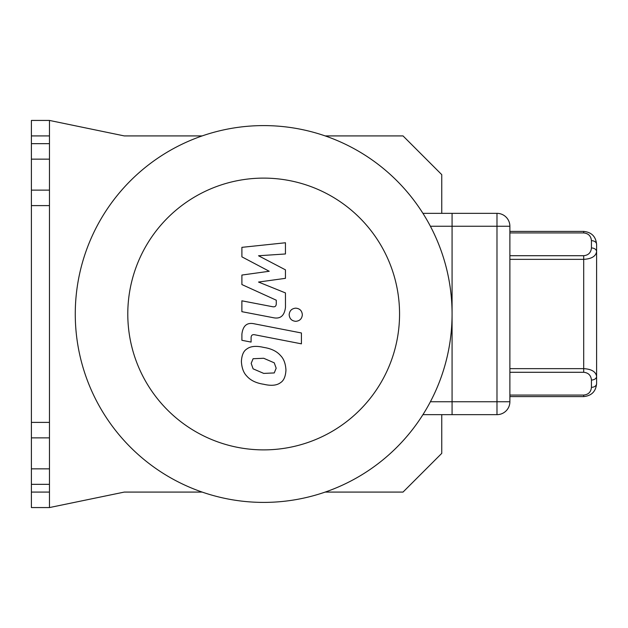 <?xml version="1.0" encoding="UTF-8"?>
<svg xmlns="http://www.w3.org/2000/svg" width="628" height="628" viewBox="0 0 628 628"><rect width="100%" height="100%" fill="white"/><g stroke="black" fill="none" stroke-linecap="round" stroke-linejoin="round"><path stroke-width="0.94" d="M241.898 256.844L269.231 271.265L241.898 275.056L241.898 284.555L276.265 300.192L276.265 303.575C276.265 306.229 274.962 307.257 272.348 306.668L241.874 300.812L241.874 311.676L273.07 317.658C280.316 319.267 284.453 315.829 285.481 307.32L285.45 292.923L258.532 282.05L285.45 278.337L285.45 269.844L258.532 255.761L285.45 253.971L285.45 242.761L241.898 247.346L241.898 256.844M274.248 372.938L276.171 368.212L274.248 362.827L263.713 358.274L253.1 358.721L251.176 363.361L253.1 368.832L263.713 373.401L274.248 372.938M280.598 355.629C276.854 351.288 271.225 348.556 263.713 347.417C256.138 345.62 250.478 346.161 246.749 349.05C243.546 351.028 241.756 355.165 241.395 361.461C241.756 367.922 243.546 372.781 246.749 376.039C250.478 380.364 256.138 383.111 263.713 384.265C271.225 386.039 276.854 385.49 280.598 382.617C283.809 380.599 285.591 376.439 285.952 370.12C285.591 363.683 283.809 358.855 280.598 355.629M301.416 332.973L254.356 323.828C247.11 322.188 242.958 325.61 241.898 334.112L241.898 340.298L251.09 342.079L251.09 337.903C251.106 335.242 252.417 334.222 255.023 334.826L301.416 343.838L301.416 332.973M289.163 314.738C289.539 318.757 291.737 320.947 295.757 321.324C299.776 320.947 301.966 318.757 302.343 314.738C301.966 310.727 299.776 308.529 295.757 308.152C291.737 308.529 289.539 310.727 289.163 314.738M422.934 414.653L452.074 414.653L452.074 213.347L422.934 213.347M452.074 314A188.4 188.4 0 0 0 169.474 150.838A188.4 188.4 0 0 0 169.474 477.162A188.4 188.4 0 0 0 452.074 314M399.557 314A135.883 135.883 0 0 0 195.732 196.321A135.883 135.883 0 0 0 195.732 431.679A135.883 135.883 0 0 0 399.557 314M325.178 135.923L403.035 135.923L441.751 174.639L441.751 213.347M202.169 492.077L124.313 492.077L49.463 507.565L49.463 492.077L31.4 492.077L31.4 484.337L49.463 484.337L49.463 468.849L31.4 468.849L31.4 437.881L49.463 437.881L49.463 422.393L31.4 422.393L31.4 205.607L49.463 205.607L49.463 190.119L31.4 190.119L31.4 159.151L49.463 159.151L49.463 143.663L31.4 143.663L31.4 135.923L49.463 135.923L49.463 120.435L124.313 135.923L202.169 135.923M441.751 414.653L441.751 453.361L403.035 492.077L325.178 492.077M31.4 492.077L31.4 507.565L49.463 507.565M31.4 468.849L31.4 484.337M31.4 422.393L31.4 437.881M31.4 190.119L31.4 205.607M31.4 143.663L31.4 159.151M49.463 120.435L31.4 120.435L31.4 135.923M49.463 205.607L49.463 422.393M49.463 484.337L49.463 492.077M49.463 135.923L49.463 143.663M49.463 159.151L49.463 190.119M49.463 437.881L49.463 468.849M509.881 232.925L583.695 232.925C588.389 233.396 590.972 235.971 591.435 240.665A5.165 3.65 0 0 1 596.6 244.316C595.823 236.497 591.521 232.195 583.695 231.41C591.521 232.195 595.823 236.497 596.6 244.316L596.6 251.616A5.165 3.65 180 0 0 591.435 247.966C590.972 252.66 588.389 255.243 583.695 255.714L583.695 259.356C591.521 258.893 595.823 256.31 596.6 251.616L596.6 376.384C595.823 371.69 591.521 369.107 583.695 368.644L583.695 372.286C588.389 372.757 590.972 375.34 591.435 380.034A5.165 3.65 0 0 0 596.6 376.384L596.6 383.684C595.823 391.503 591.521 395.805 583.695 396.59C591.521 395.805 595.823 391.503 596.6 383.684A5.165 3.65 180 0 1 591.435 387.335C590.972 392.029 588.389 394.604 583.695 395.075L583.695 396.59L509.881 396.59M583.695 232.925L583.695 231.41L509.881 231.41M509.881 226.253A12.905 12.905 0 0 0 496.984 213.347L452.074 213.347L452.074 226.253L509.881 226.253L509.881 401.747L496.984 401.747L496.984 414.653A12.905 12.905 0 0 0 509.881 401.747M496.984 213.347L496.984 401.747L452.074 401.747L452.074 414.653L496.984 414.653M430.392 401.747L452.074 401.747L452.074 226.253L430.392 226.253M583.695 395.075L509.881 395.075M509.881 372.286L583.695 372.286M509.881 259.356L583.695 259.356L583.695 368.644L509.881 368.644M591.435 380.034L591.435 387.335M583.695 255.714L509.881 255.714M591.435 240.665L591.435 247.966"/></g></svg>
